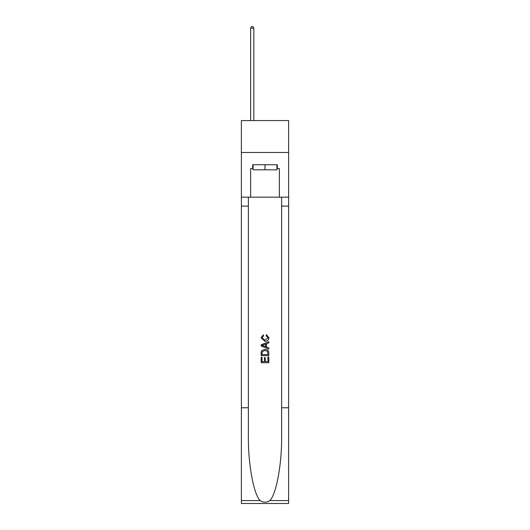 <?xml version="1.0" encoding="UTF-8"?>
<svg xmlns="http://www.w3.org/2000/svg" width="530" height="530" viewBox="0 0 530 530"><rect width="100%" height="100%" fill="white"/><g stroke="black" fill="none" stroke-linecap="round" stroke-linejoin="round"><path stroke-width="0.79" d="M288.611 152.481L288.611 120.575L241.388 120.575L241.388 152.481L288.611 152.481L288.611 197.16L279.363 197.16L279.363 168.566L277.316 168.566L277.316 164.737L252.684 164.737L252.684 168.566L253.068 168.566M276.932 164.737L276.932 169.845L253.068 169.845L253.068 164.737M265 164.737L265 169.845M267.941 357.121L267.941 361.639L265.291 361.639L267.941 361.639L267.941 357.121L268.823 357.121L268.823 362.719L261.164 362.719L261.164 357.319L261.164 362.719M264.41 357.611L264.41 361.639L262.052 361.639L264.41 361.639L264.41 357.611L265.291 357.611L265.291 361.639M261.827 350.562L261.277 351.675L261.827 350.562L264.954 349.363C267.405 349.356 268.697 350.535 268.823 352.907L268.823 355.65L261.164 355.65L261.164 353.026L261.164 355.65M266.371 334.635L266.12 335.715L266.371 334.635L268.922 337.762C268.717 340.114 267.392 341.3 264.94 341.313L261.071 337.782L263.297 334.834L263.529 335.914L261.952 337.835L264.934 340.233L268.041 337.862L266.12 335.715M269.936 500.585L288.611 500.585L288.611 503.5L241.388 503.5L241.388 407.769L248.378 407.769L248.378 436.23C248.033 463.432 253.552 493.821 260.064 500.585C263.35 502.685 266.643 502.685 269.936 500.585C276.448 493.821 281.967 463.432 281.622 436.23L281.622 197.16M261.164 344.778L261.164 345.997L268.823 349.038L261.164 345.997L261.164 344.778L268.823 341.737L261.164 344.778M281.622 407.769L288.611 407.769L288.611 197.16M241.388 407.769L241.388 152.481M248.378 197.16L248.378 407.769M288.611 500.585L288.611 407.769M241.388 197.16L250.637 197.16L250.637 168.566L252.684 168.566M250.637 197.16L279.363 197.16M276.932 168.566L277.316 168.566M268.823 341.737L268.823 342.883L266.471 343.758L266.471 347.017L268.823 347.892L268.823 349.038M263.463 345.911L265.583 346.693L265.583 344.083L262.052 345.388L263.463 345.911M265.583 344.083L265.583 346.693M261.164 353.026L261.277 351.675M267.398 351.178L267.941 354.57L267.398 351.178L264.94 350.443L262.211 351.748L262.052 354.57L267.941 354.57L262.052 354.57M261.164 357.319L262.052 357.319L262.052 361.639M253.83 120.575L253.83 28.156L250.637 28.156L250.637 120.575M250.637 28.156L251.598 26.5L252.876 26.5L253.83 28.156M281.622 206.09L288.611 206.09M248.378 206.09L241.388 206.09M241.388 500.585L260.064 500.585"/></g></svg>
